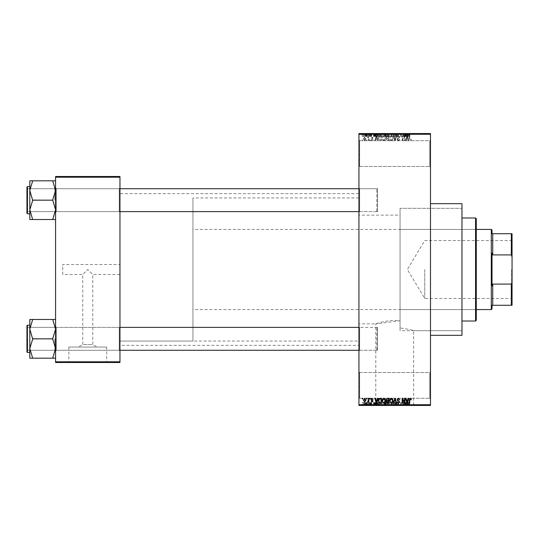 <?xml version="1.0" encoding="UTF-8"?>
<svg xmlns="http://www.w3.org/2000/svg" width="539" height="539" viewBox="0 0 539 539"><rect width="100%" height="100%" fill="white"/><g stroke="black" fill="none" stroke-linecap="round" stroke-linejoin="round"><path stroke-width="0.4" stroke-dasharray="2.69 2.02" d="M429.772 372.53L430.486 371.816L430.486 399.001L430.486 371.816L430.486 399.001L430.486 371.816L429.772 372.53L429.772 398.287L430.486 399.001L429.772 398.287L429.772 372.53L429.772 398.287L429.772 372.53L359.654 372.53L358.934 371.816L358.934 399.001L358.934 371.816L358.934 399.001L358.934 371.816L359.654 372.53L359.654 398.287L358.934 399.001L359.654 398.287L429.772 398.287L359.654 398.287L359.654 372.53L359.654 398.287L359.654 372.53L429.772 372.53M429.772 140.713L430.486 139.999L430.486 167.184L430.486 139.999L430.486 167.184L430.486 139.999L429.772 140.713L429.772 166.47L430.486 167.184L429.772 166.47L429.772 140.713L429.772 166.47L429.772 140.713L359.654 140.713L358.934 139.999L358.934 167.184L358.934 139.999L358.934 167.184L358.934 139.999L359.654 140.713L359.654 166.47L358.934 167.184L359.654 166.47L429.772 166.47L359.654 166.47L359.654 140.713L359.654 166.47L359.654 140.713L429.772 140.713M119.961 264.494L119.961 274.506L119.961 264.494L62.726 264.494L62.726 274.506L82.757 274.506L87.769 269.5L82.757 274.506L82.757 344.509L92.775 344.509L97.269 347.062L78.263 347.062L97.269 347.062M119.961 274.506L92.775 274.506L87.769 269.5L92.775 274.506L92.775 344.509L82.757 344.509L78.263 347.062M106.682 347.062L68.851 347.062L106.682 347.062L106.682 362.228L68.851 362.228L106.682 362.228M68.851 347.062L68.851 362.228M112.806 362.228L62.726 362.228L112.806 362.511M375.791 405.16L413.629 405.16L375.791 405.16L375.791 323.878L400.059 320.759C388.39 319.189 375.4 323.932 375.791 323.878L358.934 323.878L358.934 215.122L400.059 215.122L400.059 327.921L400.059 208.323L461.963 208.323L461.963 330.676L461.963 208.323L400.059 208.323L400.059 327.921C408.569 329.248 413.096 330.164 413.629 330.676C413.096 330.164 408.575 329.248 400.059 327.921L400.059 215.122M413.629 405.16L413.629 330.676L461.963 330.676L461.963 208.323L461.963 330.676L400.059 330.676L400.059 208.323L400.059 330.676M419.753 405.16L369.666 405.16L419.753 405.443M55.571 358.186L55.571 326.668L55.571 358.186L52.707 358.186L55.571 348.511L52.707 338.6L55.571 348.511L52.707 358.186L55.571 358.186L55.571 348.511L55.571 358.186L52.707 358.186L55.571 348.511L55.571 338.829L55.571 350.997L56.285 350.276L119.247 350.276L119.961 350.997L119.247 350.276L56.285 350.276L55.571 350.997L55.571 326.668L56.285 327.382L56.285 350.276L56.285 327.382L56.285 350.276L56.285 327.382L119.247 327.382L119.247 350.276L119.247 327.382L119.247 350.276L119.247 327.382L119.961 326.668L119.961 350.997L119.961 326.668L119.961 350.997L119.961 326.668L119.247 327.382L56.285 327.382L55.571 326.668L55.571 350.997L55.571 326.668L55.571 350.997L55.571 326.668L55.571 338.829L55.571 329.154L52.707 319.472L32.677 319.472L29.813 329.154L32.677 338.6L29.813 348.511L32.677 358.186L29.813 358.186L29.813 319.472L32.677 319.472L29.813 319.472L32.677 319.472L29.813 329.154L29.813 338.829L29.813 325.239L29.813 352.425L29.813 325.239L29.813 352.425L29.813 338.829L29.813 348.511L32.677 339.065L29.813 329.154L32.677 319.472L55.571 319.472L55.571 329.154L55.571 319.472L52.707 319.472L55.571 329.154L55.571 348.511L52.707 339.065L55.571 329.154L52.707 339.065L32.677 338.6L29.813 348.511L32.677 358.186L29.813 348.511L29.813 329.154L32.677 339.065L52.707 338.829L55.571 329.154L52.707 319.472L32.677 319.472M55.571 219.528L55.571 209.846L52.707 219.292L55.571 209.846L52.707 200.4L55.571 209.846L55.571 219.528L52.707 219.528L55.571 219.528L55.571 190.489L52.707 181.043L55.571 190.489L52.707 199.935L55.571 190.489L55.571 212.332L56.285 211.618L119.247 211.618L119.961 212.332L119.247 211.618L56.285 211.618L55.571 212.332L55.571 188.003L56.285 188.724L56.285 211.618L56.285 188.724L56.285 211.618L56.285 188.724L119.247 188.724L119.247 211.618L119.247 188.724L119.247 211.618L119.247 188.724L119.961 188.003L119.961 212.332L119.961 188.003L119.961 212.332L119.961 188.003L119.247 188.724L56.285 188.724L55.571 188.003L55.571 212.332L55.571 188.003L55.571 212.332L55.571 188.003L55.571 209.846L52.707 200.4L55.571 190.489L52.707 180.814L32.677 180.814L29.813 190.489L32.677 199.935L29.813 209.846L29.813 200.171L29.813 213.761L29.813 180.814L32.677 180.814L29.813 190.489L32.677 199.935L29.813 209.846L32.677 219.528L29.813 219.528L32.677 219.528L29.813 219.528L29.813 186.575L29.813 200.171L29.813 190.489L32.677 180.814L55.571 180.814L55.571 219.528L52.707 219.528L55.571 209.846L55.571 180.814L32.677 180.814M359.654 211.618L358.934 212.332L358.934 188.003L358.934 212.332L358.934 188.003L358.934 212.332L359.654 211.618L359.654 188.724L358.934 188.003L359.654 188.724L359.654 211.618L359.654 188.724L359.654 211.618L377.536 211.618L359.654 211.618M359.654 350.276L358.934 350.997L358.934 326.668L358.934 350.997L358.934 326.668L358.934 350.997L359.654 350.276L359.654 327.382L358.934 326.668L359.654 327.382L359.654 350.276L359.654 327.382L359.654 350.276L377.536 350.276L359.654 350.276M377.536 188.724L359.654 188.724L377.536 188.724L377.536 211.618L377.536 188.724M377.536 327.382L359.654 327.382L377.536 327.382L377.536 350.276L377.536 327.382M430.486 203.675L430.486 335.325L430.486 203.675M358.934 345.344L358.934 193.656L358.934 345.344L119.961 345.344L119.961 193.656L119.961 345.344M358.934 193.656L119.961 193.656M358.934 341.046L358.934 197.954L358.934 341.046L119.961 341.046L119.961 197.954L119.961 341.046L119.961 197.954L119.961 341.046L192.942 341.046L192.942 197.954L192.942 341.046M358.934 197.954L192.942 197.954M358.934 215.122L358.934 323.878M364.694 140.78L365.961 138.894L364.694 137.007L363.421 138.853L364.694 140.78L365.961 138.894L364.694 137.007L363.421 138.853L364.694 140.78M368.433 140.713L368.885 140.713L368.885 137.068L368.433 137.068L368.433 137.654L367.888 137.007L367.457 137.202L368.346 138.078L368.433 140.713L368.885 140.713L368.885 137.068L368.433 137.068L368.433 137.654L367.888 137.007L367.457 137.202L368.346 138.078L368.433 140.713M372.004 140.78L373.116 139.608L371.971 140.255L371.358 139.695L373.049 138.045L372.025 137.007L370.967 138.045L372.011 137.526L372.597 137.971L370.906 139.601L372.004 140.78L373.116 139.608L371.971 140.255L371.358 139.695L373.049 138.045L372.025 137.007L370.967 138.045L372.011 137.526L372.597 137.971L370.906 139.601L372.004 140.78M380.11 140.713L381.444 140.713L381.444 135.707L379.443 135.794L378.385 138.179C378.263 139.608 378.836 140.45 380.11 140.713L381.444 140.713L381.444 135.707L379.443 135.794L378.385 138.179C378.263 139.608 378.836 140.45 380.11 140.713M387.507 140.713L388.922 140.713L388.922 135.707L387.507 135.707L386.254 136.96L386.746 138.011L386.126 139.244L387.507 140.713L388.922 140.713L388.922 135.707L387.507 135.707L386.254 136.96L386.746 138.011L386.126 139.244L387.507 140.713M394.817 140.713L395.262 140.713L396.61 135.707L396.138 135.707L395.067 140.127L393.868 135.707L393.389 135.707L394.817 140.713L395.262 140.713L396.61 135.707L396.138 135.707L395.067 140.127L393.868 135.707L393.389 135.707L394.817 140.713M404.533 140.713L404.984 140.713L404.984 135.707L404.499 135.707L402.579 139.722L402.579 135.707L402.128 135.707L402.128 140.713L402.613 140.713L404.533 136.704L404.533 140.713L404.984 140.713L404.984 135.707L404.499 135.707L402.579 139.722L402.579 135.707L402.128 135.707L402.128 140.713L402.613 140.713L404.533 136.704L404.533 140.713M411.028 140.423L411.297 139.217L410.839 139.15L410.294 140.194L409.802 139.817L409.734 135.707L409.283 135.707L409.283 139.102L410.314 140.78L411.028 140.423L411.297 139.217L410.839 139.15L410.294 140.194L409.802 139.817L409.734 135.707L409.283 135.707L409.283 139.102L410.314 140.78L411.028 140.423M358.934 404.728L358.934 405.443L430.486 405.443L430.486 404.728L358.934 404.728L358.934 134.272L430.486 134.272L430.486 133.557L358.934 133.557L358.934 134.272M430.486 404.728L430.486 134.272M408.346 140.713L408.825 140.713L407.437 135.707L406.958 135.707L405.51 140.713L405.982 140.713L406.379 139.217L407.956 139.217L408.346 140.713L408.825 140.713L407.437 135.707L406.958 135.707L405.51 140.713L405.982 140.713L406.379 139.217L407.956 139.217L408.346 140.713M398.469 140.78L399.978 139.089L398.429 140.194L397.506 139.332L399.85 137.014L398.55 135.639L397.182 137.135L398.537 136.226L399.392 137.027L399.251 137.539L397.742 138.132L397.054 139.325L398.469 140.78L399.978 139.089L398.429 140.194L397.506 139.332L399.85 137.014L398.55 135.639L397.182 137.135L398.537 136.226L399.392 137.027L399.251 137.539L397.742 138.132L397.054 139.325L398.469 140.78M392.635 139.992L393.086 138.274C393.18 136.852 392.594 135.976 391.327 135.639L389.569 138.213L390.027 140.012L391.327 140.78L392.635 139.992L393.086 138.274C393.18 136.852 392.594 135.976 391.327 135.639L389.569 138.213L390.027 140.012L391.327 140.78L392.635 139.992M385.156 139.992L385.607 138.274C385.702 136.852 385.115 135.976 383.842 135.639L382.09 138.213L382.542 140.012L383.849 140.78L385.156 139.992L385.607 138.274C385.702 136.852 385.115 135.976 383.842 135.639L382.09 138.213L382.542 140.012L383.849 140.78L385.156 139.992M377.644 140.713L378.122 140.713L376.741 135.707L376.262 135.707L374.807 140.713L375.285 140.713L375.676 139.217L377.253 139.217L377.644 140.713L378.122 140.713L376.741 135.707L376.262 135.707L374.807 140.713L375.285 140.713L375.676 139.217L377.253 139.217L377.644 140.713M369.734 140.713L370.185 140.713L370.185 139.999L369.734 139.999L369.734 140.713L370.185 140.713L370.185 139.999L369.734 139.999L369.734 140.713M366.614 140.713L367.066 140.713L367.066 139.999L366.614 139.999L366.614 140.713L367.066 140.713L367.066 139.999L366.614 139.999L366.614 140.713M362.316 140.713L362.774 140.713L362.774 139.999L362.316 139.999L362.316 140.713L362.774 140.713L362.774 139.999L362.316 139.999L362.316 140.713M365.179 133.557L365.637 133.557L365.179 133.557L365.179 136.421L365.637 136.421L365.637 133.557L365.637 136.421L365.179 136.421L365.179 133.557M366.459 136.421L366.998 136.421L366.998 133.557L367.457 133.557L366.028 133.557L366.998 133.557L366.998 136.421L367.457 136.421L367.457 133.557L367.457 136.421L366.998 136.421L366.998 133.557L366.998 136.421L366.459 136.421L366.459 133.557M368.305 133.557L368.757 133.557L368.305 133.557L368.305 136.421L368.757 136.421L368.757 133.557L368.757 136.421L368.305 136.421L368.305 133.557M369.471 133.557L371.688 133.557L369.471 133.557L369.471 136.421L370.576 136.421L370.576 133.557L370.576 136.421L371.688 136.421L371.688 133.557M375.824 133.557L373.379 133.557L375.824 133.557L375.824 136.421L376.215 136.421L376.215 133.557M380.662 136.421L384.172 136.421L382.414 136.421L382.414 133.557L384.172 133.557L380.662 133.557L383.721 133.557L381.113 133.557L382.414 133.557L382.414 136.421L380.662 136.421L380.662 133.557M388.141 136.421L391.651 136.421L389.892 136.421L389.899 133.557L391.651 133.557L388.141 133.557L391.199 133.557L388.599 133.557L389.892 133.557L389.892 136.421L388.141 136.421L388.141 133.557M408.367 136.421L409.862 136.421L408.858 136.421L408.879 133.557L409.862 133.557L407.848 133.557L408.879 133.557L408.858 136.421L408.367 136.421L408.367 133.557M406.521 133.557L404.075 133.557L406.521 133.557L406.521 136.421L406.918 136.421L406.918 133.557M403.071 136.421L400.693 136.421L403.098 136.421L403.098 133.557L400.693 133.557L403.098 133.557L403.098 136.421L403.556 136.421L403.556 133.557L403.556 136.421L403.071 136.421L403.071 133.557M395.619 133.557L398.55 133.557L395.619 133.557L395.619 136.421L397.041 136.421L397.041 133.557M391.954 133.557L395.181 133.557L391.954 133.557L391.954 136.421L393.389 136.421L393.389 133.557M384.691 133.557L387.487 133.557L384.691 133.557L384.691 136.421L387.487 136.421L387.487 133.557L387.487 136.421L386.072 136.421L386.072 133.557L387.036 133.557L385.277 133.557L387.036 133.557L386.072 133.557L386.072 136.421L384.826 136.421L384.826 133.557M376.956 133.557L380.008 133.557L376.956 133.557L376.956 136.421L378.674 136.421L378.674 133.557M361.992 133.557L364.532 133.557L361.992 133.557L361.992 136.421L363.259 136.421L363.259 133.557L364.074 133.557L363.252 133.557L363.259 136.421L364.532 136.421L364.532 133.557M365.179 405.443L365.637 405.443L365.179 405.443L365.179 402.579L365.637 402.579L365.637 405.443L365.637 402.579L365.179 402.579L365.179 405.443M368.305 405.443L368.757 405.443L368.305 405.443L368.305 402.579L368.757 402.579L368.757 405.443L368.757 402.579L368.305 402.579L368.305 405.443M376.215 405.443L373.379 405.443L376.215 405.443L376.215 402.579L376.694 402.579L376.694 405.443M384.172 402.579L382.414 402.579L383.721 402.579L383.721 405.443L384.172 405.443L380.662 405.443L383.721 405.443L382.421 405.443L383.721 405.443L383.721 402.579L384.172 402.579L384.172 405.443M391.651 402.579L389.892 402.579L391.206 402.579L391.199 405.443L391.651 405.443L388.141 405.443L391.206 405.443L389.899 405.443L391.199 405.443L391.206 402.579L391.651 402.579L391.651 405.443M397.041 405.443L398.55 405.443L395.619 405.443L397.041 405.443L397.041 402.579L398.55 402.579L398.55 405.443M406.918 405.443L404.075 405.443L406.918 405.443L406.918 402.579L407.396 402.579L407.396 405.443M409.593 405.443L407.848 405.443L409.593 405.443L409.593 402.579L409.862 405.443M403.071 402.579L400.693 402.579L403.098 402.579L403.098 405.443L400.693 405.443L403.098 405.443L403.098 402.579L403.556 402.579L403.556 405.443L403.556 402.579L403.071 402.579L403.071 405.443M393.389 405.443L395.181 405.443L391.954 405.443L393.389 405.443L393.389 402.579L393.834 402.579L393.834 405.443M386.079 405.443L387.487 405.443L384.691 405.443L386.079 405.443L386.079 402.579L387.487 402.579L387.487 405.443L387.487 402.579L386.072 402.579L386.072 405.443L387.036 405.443L385.277 405.443L387.036 405.443L386.072 405.443L386.072 402.579L384.826 402.579L384.826 405.443M378.674 405.443L376.956 405.443L378.674 405.443L378.674 402.579L380.008 402.579L380.008 405.443L380.008 402.579L378.014 402.579L378.014 405.443M371.688 402.579L369.538 402.579L370.576 402.579L370.576 405.443L371.688 405.443L369.471 405.443L370.576 405.443L370.576 402.579L371.688 402.579L371.688 405.443M366.459 402.579L366.998 402.579L366.998 405.443L367.457 405.443L366.028 405.443L366.998 405.443L366.998 402.579L367.457 402.579L367.457 405.443L367.457 402.579L366.998 402.579L366.998 405.443L366.998 402.579L366.459 402.579L366.459 405.443M364.532 402.579L363.259 402.579L363.259 405.443L364.532 405.443L361.992 405.443L364.074 405.443L363.252 405.443L363.259 402.579L364.532 402.579L364.532 405.443M62.726 274.506L62.726 264.494M55.571 361.797L55.571 362.511L119.961 362.511L119.961 361.797L55.571 361.797L55.571 177.203L119.961 177.203L119.961 176.489L55.571 176.489L55.571 177.203M119.961 361.797L119.961 177.203M461.963 335.325L461.963 203.675M409.862 402.579L409.411 402.579L409.411 405.443M409.411 402.579L408.858 402.579L408.858 405.443L408.879 402.579L408.367 402.579L408.367 405.443M408.367 402.579L408.306 405.443L408.306 402.579L407.848 402.579L407.848 405.443L407.848 402.579L409.593 402.579M407.396 402.579L406.008 402.579L406.008 405.443M406.008 402.579L405.53 402.579L405.53 405.443M405.53 402.579L404.075 402.579L404.075 405.443M404.075 402.579L404.553 402.579L404.553 405.443M404.553 402.579L404.951 402.579L404.951 405.443M404.951 402.579L406.521 402.579L406.521 405.443M406.521 402.579L406.918 402.579M405.732 402.579L406.372 402.579L405.099 402.579L405.732 402.579L405.732 405.443L406.372 405.443L405.732 405.443M405.948 402.579L405.948 405.443M406.372 402.579L406.372 405.443M405.099 402.579L405.099 405.443M401.151 402.579L401.151 405.443L401.151 402.579M400.693 402.579L400.693 405.443L400.693 402.579M401.184 402.579L401.184 405.443M398.55 402.579L398.092 402.579L398.092 405.443M398.092 402.579L397 402.579L397 405.443M397 402.579L396.077 402.579L396.077 405.443M396.077 402.579L398.415 402.579L398.415 405.443M398.415 402.579L397.122 402.579L397.122 405.443L397.108 402.579L395.754 402.579L395.754 405.443M395.754 402.579L396.205 402.579L396.205 405.443M396.205 402.579L397.964 402.579L397.964 405.443M397.964 402.579L397.822 405.443M397.822 402.579L396.313 402.579L396.313 405.443M396.313 402.579L395.619 402.579L395.619 405.443M395.619 402.579L397.041 402.579M393.834 402.579L395.181 402.579L395.181 405.443M395.181 402.579L394.71 402.579L394.71 405.443M394.71 402.579L393.638 402.579L393.638 405.443M393.638 402.579L392.432 402.579L392.432 405.443M392.432 402.579L391.954 402.579L391.954 405.443M391.954 402.579L393.389 402.579M388.141 402.579L389.899 402.579L389.892 405.443L388.599 405.443L389.892 405.443L389.899 402.579L388.141 402.579L388.141 405.443M388.592 402.579L388.592 405.443L388.599 402.579L389.892 402.579L388.599 402.579M391.199 402.579L389.899 402.579L391.199 402.579M389.892 402.579L389.892 405.443L389.899 402.579M388.787 402.579L388.787 405.443M384.826 402.579L385.318 402.579L385.318 405.443M385.318 402.579L384.691 402.579L384.691 405.443M384.691 402.579L386.079 402.579M386.14 402.579L385.149 402.579L386.14 402.579L386.14 405.443M386.241 402.579L385.277 402.579L386.241 402.579L386.241 405.443M387.036 402.579L387.036 405.443L387.036 402.579M385.277 402.579L385.277 405.443M385.702 402.579L385.702 405.443M385.149 402.579L385.149 405.443M385.601 402.579L385.601 405.443M380.662 402.579L382.414 402.579L382.414 405.443L381.113 405.443L382.414 405.443L382.414 402.579L380.662 402.579L380.662 405.443M381.113 402.579L381.113 405.443L381.113 402.579L382.414 402.579L381.113 402.579M383.721 402.579L382.421 402.579L383.721 402.579M382.414 402.579L382.414 405.443L382.421 402.579M381.309 402.579L381.309 405.443M378.014 402.579L376.956 402.579L376.956 405.443M376.956 402.579L378.674 402.579M378.749 402.579L377.408 402.579L378.749 402.579L378.749 405.443L379.557 405.443L377.408 405.443L378.749 405.443L378.735 402.579L378.735 405.443M379.557 402.579L379.557 405.443L379.557 402.579M378.102 402.579L378.102 405.443M377.408 402.579L377.408 405.443M377.59 402.579L377.59 405.443M376.694 402.579L375.306 402.579L375.306 405.443M375.306 402.579L374.827 402.579L374.827 405.443M374.827 402.579L373.379 402.579L373.379 405.443M373.379 402.579L373.85 402.579L373.85 405.443M373.85 402.579L374.248 402.579L374.248 405.443M374.248 402.579L375.824 402.579L375.824 405.443M375.824 402.579L376.215 402.579M375.036 402.579L375.67 402.579L374.403 402.579L375.036 402.579L375.036 405.443L375.67 405.443L375.036 405.443M375.245 402.579L375.245 405.443M375.67 402.579L375.67 405.443M374.403 402.579L374.403 405.443M371.23 402.579L371.23 405.443M370.542 402.579L370.542 405.443M369.929 402.579L369.929 405.443M370.044 402.579L370.044 405.443M371.62 402.579L371.62 405.443M370.596 402.579L370.596 405.443M369.538 402.579L369.538 405.443M369.997 402.579L369.997 405.443M371.162 402.579L369.471 402.579L371.162 402.579L371.162 405.443M371.021 402.579L371.021 405.443M369.471 402.579L369.471 405.443M366.028 402.579L366.028 405.443M366.156 402.579L366.156 405.443M366.486 402.579L366.486 405.443M366.918 402.579L366.918 405.443M361.992 402.579L363.259 402.579L361.992 402.579L361.992 405.443M362.451 402.579L364.074 402.579L362.451 402.579L362.451 405.443M363.273 402.579L363.273 405.443M364.074 402.579L364.074 405.443M363.252 402.579L363.252 405.443M409.593 136.421L409.593 133.557M409.862 136.421L409.862 133.557M409.411 136.421L409.411 133.557M408.306 136.421L408.306 133.557M407.848 136.421L407.848 133.557L407.848 136.421M406.918 136.421L407.396 136.421L407.396 133.557M407.396 136.421L406.008 136.421L406.008 133.557M406.008 136.421L405.53 136.421L405.53 133.557M405.53 136.421L404.075 136.421L404.075 133.557M404.075 136.421L404.553 136.421L404.553 133.557M404.553 136.421L404.951 136.421L404.951 133.557M404.951 136.421L406.521 136.421M405.732 136.421L406.372 136.421L405.099 136.421L405.732 136.421L405.732 133.557L406.372 133.557L405.732 133.557M405.948 136.421L405.948 133.557M406.372 136.421L406.372 133.557M405.099 136.421L405.099 133.557M401.151 136.421L401.151 133.557L401.151 136.421M400.693 136.421L400.693 133.557L400.693 136.421M401.184 136.421L401.184 133.557M397.041 136.421L398.55 136.421L398.55 133.557M398.55 136.421L398.092 136.421L398.092 133.557M398.092 136.421L397 136.421L397 133.557M397 136.421L396.077 136.421L396.077 133.557M396.077 136.421L398.415 136.421L398.415 133.557M398.415 136.421L397.122 136.421L397.122 133.557L397.108 136.421L395.754 136.421L395.754 133.557M395.754 136.421L396.205 136.421L396.205 133.557M396.205 136.421L397.964 136.421L397.964 133.557M397.964 136.421L397.822 133.557M397.822 136.421L396.313 136.421L396.313 133.557M396.313 136.421L395.619 136.421M393.389 136.421L393.834 136.421L393.834 133.557M393.834 136.421L395.181 136.421L395.181 133.557M395.181 136.421L394.71 136.421L394.71 133.557M394.71 136.421L393.638 136.421L393.638 133.557M393.638 136.421L392.432 136.421L392.432 133.557M392.432 136.421L391.954 136.421M391.206 136.421L391.206 133.557L391.199 136.421L388.599 136.421L388.592 133.557L388.599 136.421L391.199 136.421M391.651 136.421L391.651 133.557M389.892 136.421L389.892 133.557L389.899 136.421M388.787 136.421L388.787 133.557M384.826 136.421L385.318 136.421L385.318 133.557M385.318 136.421L384.691 136.421M386.14 136.421L385.149 136.421L386.14 136.421L386.14 133.557M386.241 136.421L385.277 136.421L386.241 136.421L386.241 133.557M387.036 136.421L387.036 133.557L387.036 136.421M385.277 136.421L385.277 133.557M385.702 136.421L385.702 133.557M385.149 136.421L385.149 133.557M385.601 136.421L385.601 133.557M383.721 136.421L383.721 133.557L383.721 136.421L381.113 136.421L381.113 133.557L381.113 136.421L383.721 136.421M384.172 136.421L384.172 133.557M382.414 136.421L382.414 133.557L382.421 136.421M381.309 136.421L381.309 133.557M378.674 136.421L380.008 136.421L380.008 133.557L380.008 136.421L378.014 136.421L378.014 133.557M378.014 136.421L376.956 136.421M378.749 136.421L377.408 136.421L378.749 136.421L378.749 133.557L379.557 133.557L377.408 133.557L378.749 133.557L378.735 136.421L378.735 133.557M379.557 136.421L379.557 133.557L379.557 136.421M378.102 136.421L378.102 133.557M377.408 136.421L377.408 133.557M377.59 136.421L377.59 133.557M376.215 136.421L376.694 136.421L376.694 133.557M376.694 136.421L375.306 136.421L375.306 133.557M375.306 136.421L374.827 136.421L374.827 133.557M374.827 136.421L373.379 136.421L373.379 133.557M373.379 136.421L373.85 136.421L373.85 133.557M373.85 136.421L374.248 136.421L374.248 133.557M374.248 136.421L375.824 136.421M375.036 136.421L375.67 136.421L374.403 136.421L375.036 136.421L375.036 133.557L375.67 133.557L375.036 133.557M375.245 136.421L375.245 133.557M375.67 136.421L375.67 133.557M374.403 136.421L374.403 133.557M371.688 136.421L371.23 136.421L371.23 133.557M371.23 136.421L370.542 136.421L370.542 133.557M370.542 136.421L369.929 136.421L369.929 133.557M369.929 136.421L370.044 133.557M370.044 136.421L371.62 136.421L371.62 133.557M371.62 136.421L370.596 136.421L370.596 133.557M370.596 136.421L369.538 136.421L369.538 133.557M369.538 136.421L369.997 136.421L369.997 133.557M369.997 136.421L371.162 136.421L371.162 133.557M371.162 136.421L371.021 133.557M371.021 136.421L369.471 136.421M366.028 136.421L366.028 133.557M366.156 136.421L366.156 133.557M366.486 136.421L366.486 133.557M366.918 136.421L366.918 133.557M364.532 136.421L361.992 136.421M362.451 136.421L364.074 136.421L362.451 136.421L362.451 133.557M363.273 136.421L363.273 133.557M364.074 136.421L364.074 133.557M363.252 136.421L363.252 133.557M407.167 136.226L407.801 138.631L406.534 138.631L407.167 136.226L407.801 138.631L406.534 138.631L407.167 136.226M390.223 137.068L391.321 136.226L392.628 138.28L391.334 140.194L390.027 138.2L390.223 137.068L391.321 136.226L392.628 138.28L391.334 140.194L390.027 138.2L390.223 137.068M387.568 138.368L388.464 138.368L388.464 140.127L387.029 140.066L386.578 139.244L387.568 138.368L388.464 138.368L388.464 140.127L387.029 140.066L386.578 139.244L387.568 138.368M387.676 136.286L388.464 136.286L388.464 137.789L387.137 137.735L386.712 137.047L388.464 136.286L388.464 137.789L387.137 137.735L386.712 137.047L387.676 136.286M382.737 137.068L383.842 136.226L385.149 138.28L383.849 140.194L382.549 138.2L382.737 137.068L383.842 136.226L385.149 138.28L383.849 140.194L382.549 138.2L382.737 137.068M380.177 136.286L380.985 136.286L380.985 140.127L379.018 139.399L378.836 138.173L379.53 136.387L380.985 136.286L380.985 140.127L379.018 139.399L378.836 138.173L379.53 136.387L380.177 136.286M376.465 136.226L377.098 138.631L375.831 138.631L376.465 136.226L377.098 138.631L375.831 138.631L376.465 136.226M363.879 138.887L364.708 137.526L365.503 138.887L364.681 140.255L363.879 138.887L364.708 137.526L365.503 138.887L364.681 140.255L363.879 138.887M411.028 398.577L411.297 399.783L410.839 399.85L410.294 398.806L409.802 399.183L409.734 403.293L409.283 403.293L409.283 399.898L410.314 398.22L411.028 398.577M408.346 398.287L408.825 398.287L407.437 403.293L406.958 403.293L405.51 398.287L405.982 398.287L406.379 399.783L407.956 399.783L408.346 398.287M407.167 402.774L407.801 400.369L406.534 400.369L407.167 402.774M404.533 398.287L404.984 398.287L404.984 403.293L404.499 403.293L402.579 399.278L402.579 403.293L402.128 403.293L402.128 398.287L402.613 398.287L404.533 402.296L404.533 398.287M398.469 398.22L399.978 399.911L398.429 398.806L397.506 399.668L399.85 401.986L398.55 403.361L397.182 401.865L398.537 402.774L399.392 401.973L399.251 401.461L397.742 400.868L397.054 399.675L398.469 398.22M394.817 398.287L395.262 398.287L396.61 403.293L396.138 403.293L395.067 398.873L393.868 403.293L393.389 403.293L394.817 398.287M392.635 399.008L393.086 400.726C393.18 402.148 392.594 403.024 391.327 403.361L389.569 400.787L390.027 398.988L391.327 398.22L392.635 399.008M390.223 401.932L391.321 402.774L392.628 400.72L391.334 398.806L390.027 400.8L390.223 401.932M387.507 398.287L388.922 398.287L388.922 403.293L387.507 403.293L386.254 402.04L386.746 400.989L386.126 399.756L387.507 398.287M387.568 400.632L388.464 400.632L388.464 398.873L387.029 398.934L386.578 399.756L387.568 400.632M387.676 402.714L388.464 402.714L388.464 401.211L387.137 401.265L386.712 401.953L387.676 402.714M385.156 399.008L385.607 400.726C385.702 402.148 385.115 403.024 383.842 403.361L382.09 400.787L382.542 398.988L383.849 398.22L385.156 399.008M382.737 401.932L383.842 402.774L385.149 400.72L383.849 398.806L382.549 400.8L382.737 401.932M380.11 398.287L381.444 398.287L381.444 403.293L379.443 403.206L378.385 400.821C378.263 399.392 378.836 398.55 380.11 398.287M380.177 402.714L380.985 402.714L380.985 398.873L379.018 399.601L378.836 400.827L379.53 402.613L380.177 402.714M377.644 398.287L378.122 398.287L376.741 403.293L376.262 403.293L374.807 398.287L375.285 398.287L375.676 399.783L377.253 399.783L377.644 398.287M376.465 402.774L377.098 400.369L375.831 400.369L376.465 402.774M372.004 398.22L373.116 399.392L371.971 398.745L371.358 399.305L373.049 400.955L372.025 401.993L370.967 400.955L372.011 401.474L372.597 401.029L370.906 399.399L372.004 398.22M369.734 398.287L370.185 398.287L370.185 399.001L369.734 399.001L369.734 398.287M368.433 398.287L368.885 398.287L368.885 401.932L368.433 401.932L368.433 401.346L367.888 401.993L367.457 401.798L368.346 400.922L368.433 398.287M366.614 398.287L367.066 398.287L367.066 399.001L366.614 399.001L366.614 398.287M364.694 398.22L365.961 400.106L364.694 401.993L363.421 400.147L364.694 398.22M363.879 400.113L364.708 401.474L365.503 400.113L364.681 398.745L363.879 400.113M362.316 398.287L362.774 398.287L362.774 399.001L362.316 399.001L362.316 398.287M475.56 311.71L475.56 227.29L475.56 311.71L476.274 311.71L476.274 227.29L476.274 311.71M475.56 227.29L476.274 227.29M476.274 320.301L476.274 218.699M475.56 217.985L475.56 321.015M461.963 321.015L461.963 217.985L461.963 321.015M400.059 309.568L400.059 229.432L400.059 309.568L475.56 309.568L475.56 229.432L475.56 309.568M400.059 229.432L475.56 229.432M54.857 338.829L54.857 350.276L54.857 338.829M26.95 338.829L26.95 351.994L26.95 325.664L26.95 351.994L27.381 352.425L27.381 325.239L27.381 338.829L27.381 325.239L26.95 325.664L26.95 338.829M27.664 338.829L27.664 350.276L27.664 338.829M52.707 358.186L32.677 358.186M377.536 328.44L377.536 349.562L377.536 328.44M376.822 349.912L376.822 327.382L376.822 349.912M26.95 349.218L26.95 328.096L26.95 349.218M26.95 210.56L26.95 189.438L26.95 210.56M27.664 189.088L27.664 211.618L27.664 189.088M377.536 189.782L377.536 210.904L377.536 189.782M376.822 211.254L376.822 188.724L376.822 211.254M512.05 269.5L512.05 298.909L512.05 269.5M511.619 269.5L511.619 298.478L511.619 269.5M424.759 269.5L424.759 298.478L424.759 269.5M511.336 305.276L512.05 305.276L512.05 282.079L511.336 284.093L511.336 305.276L492.734 305.276L492.734 284.093L492.019 285.892L492.019 253.108L492.019 285.892L492.019 253.108L492.734 254.907L492.734 233.724L511.336 233.724L511.336 254.907L512.05 256.921L512.05 233.724L511.336 233.724M491.298 229.432L491.298 309.568M492.019 233.724L492.019 230.146M492.019 308.854L492.019 305.276M192.942 269.5L192.942 309.568L192.942 269.5M492.734 254.907L511.336 254.907M512.05 282.079L512.05 256.921M492.734 284.093L511.336 284.093M54.857 200.171L54.857 188.724L54.857 200.171M27.381 186.575L26.95 187.006L26.95 213.336L26.95 188.003L26.95 213.336L27.381 213.761L27.381 186.575L27.381 213.761L27.381 186.575L29.813 186.575M27.664 200.171L27.664 188.724L27.664 200.171M52.707 219.528L32.677 219.528L29.813 209.846L32.677 219.528L52.707 219.528L32.677 219.528M52.707 200.171L32.677 200.4L29.813 190.489L29.813 209.846L32.677 199.935L52.707 200.171L32.677 200.171M52.707 338.829L32.677 338.829M52.707 319.472L55.571 319.472L55.571 329.154L55.571 319.472M29.813 329.154L29.813 319.472L29.813 329.154M29.813 358.186L29.813 348.511L29.813 358.186M52.707 180.814L55.571 180.814L55.571 190.489L55.571 180.814M29.813 209.846L29.813 219.528L29.813 209.846M29.813 180.814L29.813 190.489L29.813 180.814M408.306 402.579L408.306 405.443M405.476 402.579L405.476 405.443M397.209 402.579L397.209 405.443M397.102 402.579L397.102 405.443M393.814 402.579L393.814 405.443M393.436 402.579L393.436 405.443M386.18 402.579L386.18 405.443M374.78 402.579L374.78 405.443M370.495 402.579L370.495 405.443L370.495 402.579M405.476 136.421L405.476 133.557M397.209 136.421L397.209 133.557M397.102 136.421L397.102 133.557M393.814 136.421L393.814 133.557M393.436 136.421L393.436 133.557M386.079 136.421L386.079 133.557M386.18 136.421L386.18 133.557M374.78 136.421L374.78 133.557M370.495 136.421L370.495 133.557L370.495 136.421M27.381 338.829L27.381 352.425L27.381 338.829M119.961 350.276L27.664 350.276L26.95 349.562L27.664 350.276L54.857 350.276L55.571 350.997L54.857 350.276L27.664 350.276L26.95 350.997L27.664 350.276L358.934 350.276M119.961 327.382L27.664 327.382L54.857 327.382L55.571 326.668L54.857 327.382L27.664 327.382L26.95 326.668L27.664 327.382L358.934 327.382M377.536 349.562L376.822 350.276L377.536 349.562M26.95 328.096L27.664 327.382L26.95 328.096M377.536 328.096L376.822 327.382L377.536 328.096M358.934 188.724L376.822 188.724L377.536 189.438L376.822 188.724L27.664 188.724L26.95 189.438L27.664 188.724L119.961 188.724M358.934 211.618L27.664 211.618L26.95 210.904L27.664 211.618L119.961 211.618M377.536 210.904L376.822 211.618L377.536 210.904M512.05 240.091L511.619 240.522L424.759 240.522L407.349 269.5L424.759 298.478L511.619 298.478L512.05 298.909M476.274 229.432L192.942 229.432M476.274 309.568L192.942 309.568M54.857 188.724L55.571 188.003L54.857 188.724L27.664 188.724L26.95 188.003L27.664 188.724L54.857 188.724M54.857 211.618L27.664 211.618L26.95 212.332L27.664 211.618L54.857 211.618L55.571 212.332L54.857 211.618M27.381 325.239L29.813 325.239M27.381 352.425L29.813 352.425M27.381 213.761L29.813 213.761"/><path stroke-width="0.81" d="M430.486 203.675L461.963 203.675L461.963 335.325L430.486 335.325M366.614 399.001L366.614 398.287L367.066 398.287L367.066 399.001L366.614 399.001M368.433 400.174L368.433 398.287L368.885 398.287L368.885 401.932L368.433 401.932L368.433 401.346L367.888 401.993L367.457 401.798L368.433 400.174M369.734 399.001L369.734 398.287L370.185 398.287L370.185 399.001L369.734 399.001M370.906 399.399L372.004 398.22L373.116 399.392L371.971 398.745L371.358 399.305L373.049 400.955L372.025 401.993L370.967 400.955L372.011 401.474L372.597 401.029L370.906 399.399M377.253 399.783L377.644 398.287L378.122 398.287L376.741 403.293L376.262 403.293L374.807 398.287L375.285 398.287L375.676 399.783L377.253 399.783M383.849 398.22L385.156 399.008L385.607 400.726C385.702 402.148 385.115 403.024 383.842 403.361L382.09 400.787L382.542 398.988L383.849 398.22M391.327 398.22L392.635 399.008L393.086 400.726C393.18 402.148 392.594 403.024 391.327 403.361L389.569 400.787L390.027 398.988L391.327 398.22M410.314 398.22L411.028 398.577L411.297 399.783L410.839 399.85L410.294 398.806L409.802 399.183L409.734 403.293L409.283 403.293L409.283 399.898L410.314 398.22M358.934 404.728L430.486 404.728L430.486 405.443L358.934 405.443L358.934 133.557L430.486 133.557L430.486 134.272L358.934 134.272M430.486 404.728L430.486 134.272M407.956 399.783L408.346 398.287L408.825 398.287L407.437 403.293L406.958 403.293L405.51 398.287L405.982 398.287L406.379 399.783L407.956 399.783M404.533 402.296L404.533 398.287L404.984 398.287L404.984 403.293L404.499 403.293L402.579 399.278L402.579 403.293L402.128 403.293L402.128 398.287L402.613 398.287L404.533 402.296M397.054 399.675L398.469 398.22L399.978 399.911L398.429 398.806L397.506 399.668L399.85 401.986L398.55 403.361L397.182 401.865L398.537 402.774L399.392 401.973L399.251 401.461L397.742 400.868L397.054 399.675M393.389 403.293L394.817 398.287L395.262 398.287L396.61 403.293L396.138 403.293L395.067 398.873L393.868 403.293L393.389 403.293M386.126 399.756L387.507 398.287L388.922 398.287L388.922 403.293L387.507 403.293L386.254 402.04L386.746 400.989L386.126 399.756M378.385 400.821C378.263 399.392 378.836 398.55 380.11 398.287L381.444 398.287L381.444 403.293L379.443 403.206L378.385 400.821M363.421 400.147L364.694 398.22L365.961 400.106L364.694 401.993L363.421 400.147M362.316 399.001L362.316 398.287L362.774 398.287L362.774 399.001L362.316 399.001M55.571 176.489L119.961 176.489L119.961 177.203L55.571 177.203L55.571 176.489M119.961 361.797L119.961 362.511L55.571 362.511L55.571 361.797L119.961 361.797L119.961 177.203M55.571 361.797L55.571 177.203M407.376 401.824L407.801 400.369L406.534 400.369L407.167 402.774L407.376 401.824M391.321 402.774L392.628 400.72L391.334 398.806L390.027 400.8L390.223 401.932L391.321 402.774M388.464 402.714L388.464 401.211L387.137 401.265L386.712 401.953L388.464 402.714M388.464 400.632L388.464 398.873L387.029 398.934L386.578 399.756L387.568 400.632L388.464 400.632M383.842 402.774L385.149 400.72L383.849 398.806L382.549 400.8L382.737 401.932L383.842 402.774M380.985 402.714L380.985 398.873L380.163 398.873L379.018 399.601L378.836 400.827L379.53 402.613L380.985 402.714M376.673 401.824L377.098 400.369L375.831 400.369L376.465 402.774L376.673 401.824M364.708 401.474L365.503 400.113L364.681 398.745L363.879 400.113L364.708 401.474M475.56 321.015L475.56 217.985L476.274 218.699L476.274 320.301L475.56 321.015L461.963 321.015M475.56 217.985L461.963 217.985M29.813 329.154L29.813 348.511L32.677 339.065L29.813 329.154L32.677 319.472L29.813 319.472L29.813 329.154M27.381 352.425L26.95 351.994L26.95 325.664L27.381 325.239L27.381 352.425L29.813 352.425M55.571 319.472L52.707 319.472L55.571 329.154L52.707 338.829L32.677 338.829M52.707 319.472L32.677 319.472M52.707 338.829L55.571 348.511L52.707 358.186L32.677 358.186L29.813 348.511L29.813 358.186L32.677 358.186M52.707 358.186L55.571 358.186M492.019 305.276L492.734 305.276L492.019 305.276L492.019 308.854L491.298 309.568L491.298 229.432L476.274 229.432M491.298 229.432L492.019 230.146L492.019 233.724L492.734 233.724L492.734 254.907L492.019 253.108L492.019 285.892L492.734 284.093L492.734 305.276L511.336 305.276L511.336 284.093L512.05 282.079L512.05 305.276L511.336 305.276M511.336 233.724L512.05 233.724L512.05 256.921L511.336 254.907L511.336 233.724L492.019 233.724M492.734 284.093L511.336 284.093M512.05 256.921L512.05 282.079M492.734 254.907L511.336 254.907M55.571 180.814L52.707 180.814L55.571 190.489L52.707 199.935L55.571 209.846L52.707 219.528L32.677 219.528L29.813 209.846L32.677 200.4L29.813 190.489L32.677 180.814L29.813 180.814L29.813 219.528L32.677 219.528M26.95 213.336L26.95 187.006L27.381 186.575L27.381 213.761L26.95 213.336M52.707 180.814L32.677 180.814M52.707 200.171L32.677 200.171M52.707 219.528L55.571 219.528M27.381 325.239L29.813 325.239M358.934 350.276L119.961 350.276M358.934 327.382L119.961 327.382M119.961 188.724L358.934 188.724M119.961 211.618L358.934 211.618M491.298 309.568L476.274 309.568M27.381 213.761L29.813 213.761M27.381 186.575L29.813 186.575"/></g></svg>
